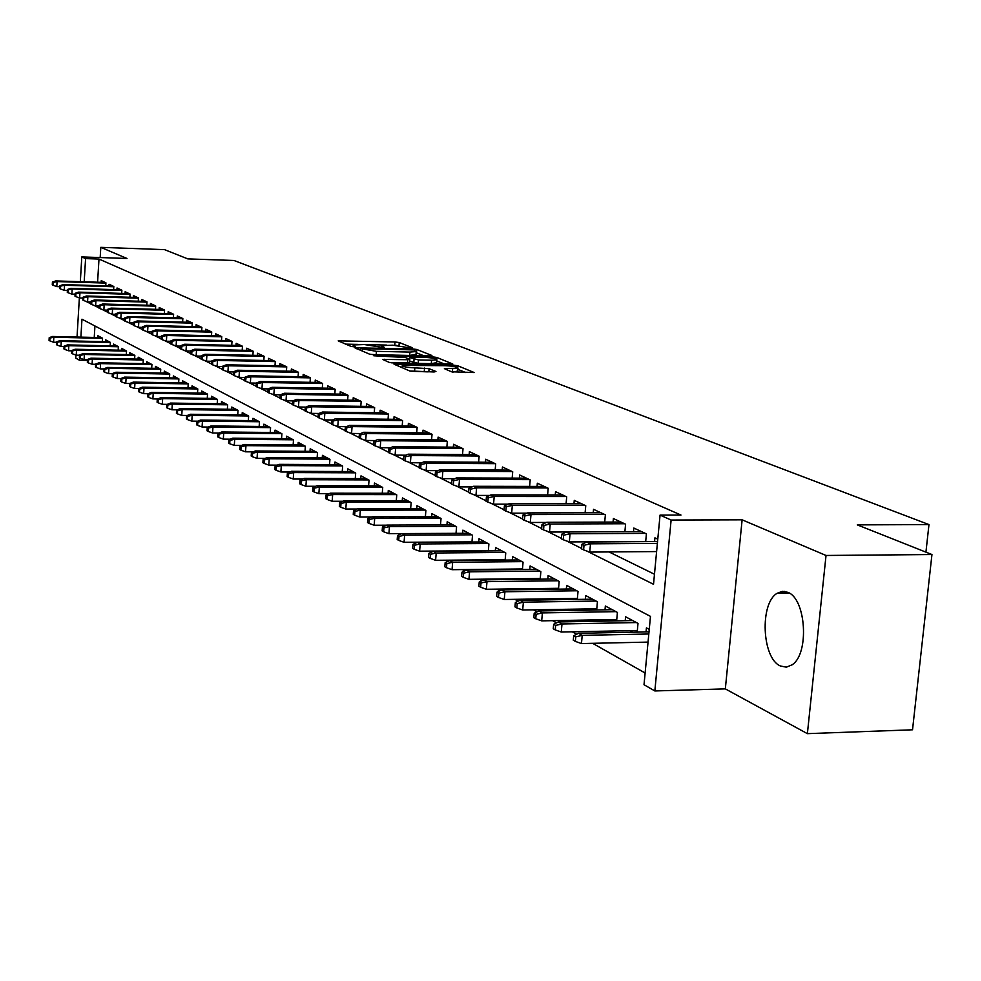 <?xml version="1.0" encoding="UTF-8"?>
<svg xmlns="http://www.w3.org/2000/svg" width="981" height="981" viewBox="0 0 981 981"><rect width="100%" height="100%" fill="white"/><g stroke="black" fill="none" stroke-linecap="round" stroke-linejoin="round"><path stroke-width="1.47" d="M411.247 348.096L412.498 347.789L399.242 342.528L395 341.977L338.224 340.861L351.026 346.403L354.043 346.808L355.465 346.698L353.221 344.956L364.331 344.539L382.774 347.458L384.172 347.348L381.842 345.594L392.768 345.189L411.247 348.096M787.866 592.34L782.433 591.335L777.16 593.272C759.564 603.229 761.894 658.177 780.312 665.952L786.321 667.178L792.158 664.787C809.472 653.812 806.137 598.802 787.866 592.34M451.493 371.774L474.179 372.535L457.673 365.729L453.173 365.128L394.019 364.147L409.776 370.977L434.08 371.971L435.932 371.48L429.077 368.672L414.828 367.863C406.33 367.409 402.136 366.587 402.259 365.398L445.374 365.692C453.884 366.146 458.078 366.98 457.955 368.169L444.381 368.648L451.493 371.774M931.95 554.535L912.526 729.79L807.388 733.653L826.027 555.467L931.95 554.535L857.308 524.884L928.97 524.59L233.944 260.48L187.8 258.886L164.477 249.628L100.798 247.347L126.99 258.469L81.803 256.924L85.58 258.604L98.995 259.058L680.973 515.05L660.054 515.099L671.114 520.04L654.842 690.955L644.014 684.726L650.477 616.375L81.963 319.193L80.883 337.133M826.027 555.467L742.127 519.82L671.114 520.04M430.132 355.956L431.922 355.502L416.717 349.469L412.388 348.893L354.901 347.826L369.567 354.166L373.969 354.754L430.132 355.956M436.839 357.452L452.768 364.012L393.798 363.031L389.31 362.418L382.664 359.414L407.802 359.72L409.641 359.254L405.312 357.489L373.786 355.772L432.425 356.863L436.839 357.452L436.704 359.12M100.798 247.347L100.185 257.549M629.839 630.66L632.659 632.193M609.434 619.624L611.911 620.961M589.63 608.907L591.764 610.059M570.39 598.496L572.217 599.489M551.714 588.392L553.247 589.213M533.566 578.569L534.817 579.244M515.92 569.017L516.901 569.556M498.765 559.734L499.488 560.126M105.74 285.876L105.923 282.822L101.251 280.652L101.153 282.32M113.637 289.603L113.821 286.489L109.063 284.282L108.965 285.974M121.681 293.393L121.877 290.229L117.033 287.985L116.923 289.702M129.884 297.268L130.093 294.042L125.139 291.749L125.041 293.491M138.247 301.204L138.456 297.93L133.416 295.588L133.306 297.366M146.782 305.226L146.991 301.89L141.853 299.512L141.73 301.302M155.476 309.322L155.685 305.937L150.449 303.497L150.326 305.324M164.342 313.503L164.563 310.057L159.216 307.58L159.094 309.42M173.379 317.77L173.612 314.263L168.156 311.725L168.033 313.601M182.613 322.124L182.846 318.555L177.291 315.968L177.156 317.869M192.031 326.575L192.276 322.933L186.598 320.296L186.464 322.222M201.645 331.112L201.902 327.396L196.102 324.711L195.967 326.673M211.467 335.747L211.724 331.97L205.802 329.211L205.667 331.21M221.498 340.481L221.755 336.63L215.71 333.822L215.575 335.845M231.737 345.312L232.006 341.388L225.826 338.519L225.691 340.579M242.197 350.254L242.466 346.244L236.163 343.313L236.016 345.41M252.89 355.306L253.172 351.223L246.721 348.218L246.574 350.352M263.815 360.468L264.11 356.299L257.512 353.234L257.365 355.404M274.987 365.754L275.293 361.499L268.549 358.359L268.389 360.567M286.415 371.149L286.722 366.808L279.83 363.608L279.671 365.839M298.101 376.679L298.42 372.24L291.369 368.966L291.21 371.235M310.057 382.332L310.388 377.795L303.178 374.448L303.006 376.765M322.295 388.12L322.639 383.485L315.257 380.052L315.073 382.418M334.815 394.043L335.171 389.31L327.617 385.803L327.433 388.206M347.642 400.113L348.01 395.269L340.272 391.677L340.088 394.129M360.787 406.33L361.167 401.388L353.234 397.697L353.05 400.199M374.252 412.707L374.644 407.642L366.514 403.865L366.318 406.416M388.047 419.243L388.451 414.056L380.125 410.193L379.929 412.78M402.198 425.95L402.615 420.641L394.08 416.667L393.872 419.316M416.704 432.817L417.133 427.385L408.378 423.314L408.17 426.012M431.579 439.88L432.032 434.301L423.044 430.132L422.823 432.879M446.858 447.115L447.324 441.401L438.102 437.121L437.869 439.929M462.529 454.546L463.02 448.697L453.553 444.295L453.32 447.164M478.63 462.186L479.133 456.177L469.409 451.665L469.163 454.595M495.172 470.034L495.687 463.878L485.705 459.231L485.448 462.235M512.168 478.115L512.707 471.775L502.444 467.005L502.186 470.071M529.63 486.404L530.194 479.905L519.648 475L519.378 478.127M547.606 494.939L548.195 488.256L537.33 483.216L537.061 486.417M566.086 503.731L566.699 496.852L555.528 491.665L555.246 494.951M585.117 512.781L585.755 505.705L574.253 500.371L573.959 503.731M604.701 522.1L605.375 514.817L593.53 509.323L593.223 512.769M620.924 522.039L546.724 522.297L550.218 524.013L549.519 532.058L624.885 531.69L625.584 524.21L613.383 518.544L613.064 522.076M645.682 541.61L646.405 533.885L633.836 528.048L633.505 531.665M98.995 259.058L97.585 282.209M609.054 551.947L654.462 574.241M654.572 541.549L654.928 537.833L657.773 539.17M355.306 509.029L356.091 509.47M369.408 517.012L370.377 517.563M383.878 525.203L385.055 525.865M398.727 533.603L400.125 534.387M413.982 542.235L415.601 543.143M429.653 551.101L431.505 552.156M445.754 560.212L447.863 561.402M462.309 569.581L464.687 570.917M479.341 579.219L481.99 580.715M496.864 589.127L499.807 590.795M514.89 599.33L518.152 601.169M533.456 609.839L537.048 611.862M552.585 620.654L556.521 622.886M572.303 631.813L576.595 634.241M592.634 643.315L645.118 673.015M94.936 325.974L94.237 337.439M97.793 337.525L97.904 335.735L102.539 338.212L102.331 341.609M105.543 341.682L105.654 339.867L110.387 342.381L110.166 345.852M113.453 345.913L113.563 344.086L118.382 346.649L118.161 350.168M121.509 350.229L121.619 348.365L126.524 350.99L126.304 354.57M129.713 354.632L129.835 352.743L134.838 355.404L134.605 359.046M138.076 359.12L138.198 357.207L143.3 359.917L143.067 363.62M146.61 363.693L146.733 361.744L151.932 364.515L151.687 368.292M155.305 368.353L155.439 366.379L160.737 369.212L160.492 373.05M164.183 373.111L164.317 371.112L169.725 373.994L169.468 377.906M173.232 377.967L173.367 375.931L178.885 378.874L178.628 382.86M182.466 382.921L182.601 380.849L188.242 383.853L187.972 387.912M191.896 387.973L192.031 385.876L197.782 388.942L197.512 393.074M201.51 393.136L201.657 391.002L207.531 394.129L207.249 398.347M211.344 398.409L211.491 396.238L217.488 399.426L217.193 403.731M221.375 403.792L221.522 401.572L227.641 404.834L227.347 409.224M231.614 409.285L231.774 407.041L238.027 410.365L237.721 414.84M242.086 414.902L242.246 412.621L248.634 416.018L248.316 420.591M252.791 420.641L252.951 418.311L259.487 421.793L259.156 426.453M263.717 426.502L263.889 424.148L270.572 427.704L270.229 432.462M274.901 432.511L275.072 430.095L281.903 433.737L281.559 438.593M286.342 438.642L286.513 436.189L293.503 439.917L293.147 444.884M298.028 444.92L298.212 442.419L305.361 446.232L304.993 451.309M309.996 451.346L310.192 448.795L317.501 452.695L317.121 457.882M322.246 457.919L322.442 455.331L329.935 459.316L329.53 464.614M334.791 464.651L334.987 462.014L342.651 466.098L342.246 471.518M347.63 471.542L347.838 468.844L355.686 473.038L355.269 478.581M360.775 478.605L360.996 475.859L369.04 480.15L368.598 485.828M374.252 485.84L374.472 483.044L382.725 487.434L382.271 493.247M388.071 493.259L388.292 490.402L396.753 494.902L396.275 500.862M402.235 500.862L402.455 497.943L411.137 502.566L410.647 508.661M416.753 508.661L416.986 505.681L425.889 510.427L425.386 516.68M431.652 516.656L431.898 513.627L441.033 518.483L440.506 524.896M446.944 524.872L447.189 521.769L456.57 526.76L456.018 533.345M462.64 533.308L462.897 530.132L472.523 535.258L471.959 542.015M478.753 541.966L479.022 538.728L488.906 543.989L488.33 550.917M495.307 550.868L495.589 547.545L505.755 552.953L505.141 560.077M512.327 560.016L512.622 556.619L523.069 562.174L522.432 569.495M529.826 569.409L530.12 565.939L540.862 571.653L540.2 579.182M547.815 579.084L548.134 575.528L559.182 581.414L558.496 589.152M566.319 589.041L566.65 585.387L578.03 591.445L577.306 599.416M585.375 599.293L585.718 595.553L597.429 601.782L596.681 609.986M604.995 609.839L605.351 606L617.417 612.426L616.632 620.875M625.216 620.715L625.584 616.779L638.006 623.401L637.196 632.095M646.038 631.923L646.43 627.877L649.25 629.385M925.929 552.144L928.97 524.59M742.127 519.82L725.327 688.883L807.388 733.653M725.327 688.883L654.842 690.955M87.468 360.419L79.51 360.26L75.782 358.114L75.954 355.073M586.896 551.077L653.518 584.284L660.054 515.099M85.739 301.277L90.877 303.828M93.796 305.287L99.056 307.911M102.012 309.383L107.395 312.068M110.387 313.552L115.905 316.311M118.934 317.819L124.587 320.64M127.653 322.16L133.453 325.054M136.555 326.599L142.503 329.567M145.642 331.137L151.736 334.165M154.924 335.76L161.178 338.874M164.403 340.481L170.817 343.681M174.091 345.312L180.663 348.586M183.974 350.242L190.719 353.601M194.091 355.281L201.019 358.727M204.428 360.432L211.528 363.976M214.998 365.705L222.295 369.334M225.802 371.088L233.306 374.828M236.862 376.606L244.563 380.432M248.181 382.247L256.09 386.183M259.769 388.01L267.899 392.069M271.627 393.921L279.99 398.09M283.767 399.978L292.375 404.27M296.213 406.183L305.054 410.598M308.966 412.535L318.065 417.072M322.038 419.059L331.406 423.718M335.441 425.729L345.079 430.549M349.187 432.584L359.12 437.538M363.289 439.623L373.528 444.724M377.771 446.833L388.317 452.094M392.633 454.24L403.51 459.66M407.9 461.855L419.12 467.447M423.584 469.678L435.159 475.442M439.709 477.71L451.652 483.658M456.288 485.975L468.624 492.119M473.345 494.473L486.073 500.825M490.892 503.228L504.05 509.777M508.967 512.229L522.566 519.01M527.57 521.5L541.635 528.514M546.748 531.064L561.291 538.311M566.515 540.911L581.574 548.416M85.58 258.604L84.194 281.805M77.033 337.047L79.363 297.893M80.332 281.682L81.803 256.924M79.645 357.942L79.51 360.26M396.704 345.398L394.57 345.263M386.526 345.079L366.134 344.613M358.028 344.417L345.594 344.135M423.988 355.821L416.128 352.706M413.835 349.923L360.64 348.562L376.434 351.345L409.911 352.081L416.226 351.566L413.835 349.923M370.266 354.362L376.177 354.73L376.434 351.345M416.005 354.325L409.653 355.453L376.177 354.73M436.766 360.934L444.565 364.049M391.198 362.823L409.555 362.786M431.579 360.211L436.864 359.782C436.95 358.641 432.842 357.844 424.552 357.391L409.69 357.575L418.495 359.941L431.579 360.211L431.297 363.644L436.631 362.651M431.297 363.644L418.225 363.375L409.69 361.106M452.842 372.106L457.722 371.051M410.291 371.137L414.558 371.37L414.828 367.863M427.458 371.848L414.558 371.37M465.877 372.584L457.857 369.371M49.209 337.672L49.05 340.444L49.786 340.861L49.945 338.089L49.209 337.672L52.52 336.483L53.832 337.231L53.55 342.222L56.555 342.283M49.945 338.089L53.832 337.231L102.527 338.347M52.52 336.483L101.411 337.611M53.55 342.222L49.786 340.861M53.17 282.442L52.434 282.074L52.275 284.87L53.011 285.226L53.17 282.442L57.082 281.584L55.745 280.922L105.114 282.442M105.911 283.08L57.082 281.584L56.788 286.599L59.804 286.697M53.011 285.226L56.788 286.599M55.745 280.922L52.434 282.074M56.579 341.866L56.42 344.662L57.168 345.091L57.327 342.283L56.579 341.866L59.915 340.652L61.263 341.413L60.969 346.452L64.072 346.526M57.327 342.283L61.263 341.413L110.375 342.516M59.915 340.652L109.21 341.768M60.969 346.452L57.168 345.091M64.096 346.134L63.937 348.954L64.697 349.395L64.856 346.563L64.096 346.134L67.456 344.907L68.829 345.692L68.523 350.769L71.736 350.842M64.856 346.563L68.829 345.692L118.37 346.759M67.456 344.907L117.168 345.999M68.523 350.769L64.697 349.395M71.76 350.487L71.588 353.332L72.361 353.773L72.533 350.928L71.76 350.487L75.145 349.248L76.543 350.033L76.236 355.171L79.547 355.232M72.533 350.928L76.543 350.033L126.524 351.1M75.145 349.248L125.274 350.315M76.236 355.171L72.361 353.773M79.571 354.926L79.4 357.795L80.184 358.249L80.356 355.367L79.571 354.926L82.968 353.663L84.403 354.472L84.084 359.647L87.505 359.72M80.356 355.367L84.403 354.472L134.826 355.514M82.968 353.663L133.526 354.717M84.084 359.647L80.184 358.249M60.614 286.121L59.866 285.753L59.694 288.573L60.454 288.941L60.614 286.121L64.562 285.25L63.201 284.588L112.987 286.096M113.808 286.746L64.562 285.25L64.255 290.327L67.382 290.413M60.454 288.941L64.255 290.327M63.201 284.588L59.866 285.753M68.204 289.886L67.431 289.505L67.272 292.338L68.032 292.73L68.204 289.886L72.177 289.003L70.791 288.328L120.994 289.824M121.865 290.486L72.177 289.003L71.883 294.116L75.096 294.214M68.032 292.73L71.883 294.116M70.791 288.328L67.431 289.505M75.929 293.711L75.145 293.319L74.985 296.188L75.758 296.581L75.929 293.711L79.952 292.816L78.541 292.13L129.161 293.613M130.068 294.288L79.952 292.816L79.645 297.991L82.968 298.077M75.758 296.581L79.645 297.991M78.541 292.13L75.145 293.319M83.814 297.611L83.017 297.218L82.845 300.112L83.643 300.505L83.814 297.611L87.873 296.716L86.438 296.004L137.487 297.476M138.444 298.175L87.873 296.716L87.554 301.927L90.988 302.025M83.643 300.505L87.554 301.927M86.438 296.004L83.017 297.218M87.53 359.451L87.346 362.345L88.155 362.811L88.327 359.904L87.53 359.451L90.963 358.175L92.41 358.997L92.091 364.221L95.635 364.294M88.327 359.904L92.41 358.997L143.3 360.015M90.963 358.175L141.951 359.193M92.091 364.221L88.155 362.811M91.846 301.596L91.037 301.192L90.865 304.11L91.674 304.515L91.846 301.596L95.942 300.689L94.483 299.965L145.973 301.425M146.978 302.123L95.942 300.689L95.623 305.949L99.167 306.047M91.674 304.515L95.623 305.949M94.483 299.965L91.037 301.192M95.648 364.061L95.464 366.992L96.285 367.458L96.469 364.527L95.648 364.061L99.106 362.774L100.589 363.608L100.27 368.881L103.912 368.954M96.469 364.527L100.589 363.608L151.932 364.601M99.106 362.774L150.534 363.767M100.27 368.881L96.285 367.458M103.925 368.758L103.741 371.725L104.575 372.204L104.759 369.236L103.925 368.758L107.407 367.458L108.928 368.316L108.597 373.638L112.361 373.712M104.759 369.236L108.928 368.316L160.737 369.273M107.407 367.458L159.29 368.427M108.597 373.638L104.575 372.204M112.374 373.565L112.19 376.545L113.036 377.035L113.22 374.043L112.374 373.565L115.881 372.24L117.426 373.111L117.095 378.494L120.982 378.556M113.22 374.043L117.426 373.111L169.713 374.055M115.881 372.24L168.217 373.185M117.095 378.494L113.036 377.035M120.982 378.458L120.798 381.474L121.669 381.977L121.865 378.948L120.982 378.458L124.526 377.121L126.108 378.004L125.764 383.448L129.774 383.51M121.865 378.948L126.108 378.004L178.885 378.924M124.526 377.121L177.328 378.041M125.764 383.448L121.669 381.977M129.786 383.448L129.59 386.502L130.485 387.005L130.669 383.963L129.786 383.448L133.355 382.1L134.961 383.007L134.618 388.501L138.762 388.562L138.566 391.627L139.474 392.155L139.67 389.077L138.762 388.55L142.368 387.176L196.114 388.047M130.669 383.963L134.961 383.007L188.242 383.89M133.355 382.1L186.623 382.995M134.618 388.501L130.485 387.005M100.05 305.655L99.216 305.238L99.044 308.193L99.866 308.598L100.05 305.655L104.182 304.735L102.686 304L154.63 305.447M155.672 306.158L104.182 304.735L103.863 310.045L107.518 310.143M99.866 308.598L103.863 310.045M102.686 304L99.216 305.238M108.401 309.788L107.567 309.371L107.383 312.35L108.217 312.767L108.401 309.788L112.582 308.868L111.061 308.12L163.447 309.542M164.55 310.278L112.582 308.868L112.251 314.239L116.028 314.337M108.217 312.767L112.251 314.239M111.061 308.12L107.567 309.371M116.935 314.018L116.077 313.589L115.893 316.593L116.751 317.022L116.935 314.018L121.154 313.074L119.596 312.314L172.448 313.724M173.6 314.472L121.154 313.074L120.822 318.494L124.722 318.604M116.751 317.022L120.822 318.494M119.596 312.314L116.077 313.589M125.642 318.322L124.759 317.893L124.575 320.922L125.445 321.363L125.642 318.322L129.897 317.378L128.315 316.605L181.632 317.991M182.834 318.751L129.897 317.378L129.553 322.859L133.588 322.957M125.445 321.363L129.553 322.859M128.315 316.605L124.759 317.893M134.52 322.724L133.624 322.283L133.428 325.349L134.336 325.79L134.52 322.724L138.824 321.768L137.205 320.971L191.013 322.344M192.264 323.129L138.824 321.768L138.48 327.298L142.637 327.396M134.336 325.79L138.48 327.298M137.205 320.971L133.624 322.283M142.368 387.176L143.999 388.108L143.655 393.651L148.045 393.724M139.67 389.077L143.999 388.108L197.782 388.966M143.655 393.651L139.474 392.155M143.594 327.213L142.674 326.759L142.478 329.861L143.398 330.315L143.594 327.213L147.947 326.244L146.292 325.434L200.578 326.783M201.89 327.58L147.947 326.244L147.591 331.836L151.883 331.934M143.398 330.315L147.591 331.836M146.292 325.434L142.674 326.759M147.923 393.761L147.726 396.876L148.658 397.403L148.854 394.288L147.923 393.761L151.565 392.375L153.232 393.32L152.877 398.911L157.549 398.985M148.854 394.288L153.232 393.32L207.531 394.141M151.565 392.375L205.789 393.197M152.877 398.911L148.658 397.403M152.852 331.799L151.92 331.333L151.724 334.472L152.656 334.938L152.852 331.799L157.254 330.83L155.562 329.996L210.339 331.32M211.712 332.142L157.254 330.83L156.886 336.471L161.325 336.569M152.656 334.938L156.886 336.471M155.562 329.996L151.92 331.333M157.291 399.083L157.083 402.222L158.039 402.762L158.235 399.623L157.291 399.083L160.945 397.673L162.662 398.629L162.294 404.295L167.248 404.368M158.235 399.623L162.662 398.629L217.488 399.426M160.945 397.673L215.685 398.47M162.294 404.295L158.039 402.762M162.319 336.483L161.362 336.005L161.154 339.168L162.11 339.647L162.319 336.483L166.758 335.502L165.029 334.644L220.308 335.956M221.743 336.79L166.758 335.502L166.39 341.204L170.964 341.302M162.11 339.647L166.39 341.204M165.029 334.644L161.362 336.005M166.856 404.515L166.647 407.691L167.616 408.243L167.825 405.067L166.856 404.515L170.547 403.081L172.288 404.074L171.92 409.788L177.169 409.85M167.825 405.067L172.288 404.074L227.629 404.822M170.547 403.081L225.777 403.853M171.92 409.788L167.616 408.243M171.982 341.265L171.001 340.787L170.792 343.988L171.773 344.466L171.982 341.265L176.47 340.272L174.704 339.401L230.498 340.689M231.994 341.535L176.47 340.272L176.09 346.035L180.823 346.134M171.773 344.466L176.09 346.035M174.704 339.401L171.001 340.787M176.617 410.07L176.408 413.271L177.402 413.835L177.61 410.634L176.617 410.07L180.345 408.611L182.135 409.617L181.755 415.404L187.297 415.466M177.61 410.634L182.135 409.617L237.978 410.34M180.345 408.611L236.102 409.347M181.755 415.404L177.402 413.835M181.853 346.158L180.847 345.668L180.639 348.893L181.632 349.395L181.853 346.158L186.39 345.153L184.587 344.257L240.897 345.52M242.466 346.391L186.39 345.153L185.998 350.965L190.89 351.075M181.632 349.395L185.998 350.965M184.587 344.257L180.847 345.668M186.611 415.736L186.39 418.985L187.396 419.561L187.616 416.312L186.611 415.736L190.363 414.264L192.19 415.294L191.798 421.131L197.659 421.205M187.616 416.312L192.19 415.294L248.561 415.981M190.363 414.264L246.636 414.951M191.798 421.131L187.396 419.561M191.945 351.149L190.915 350.646L190.706 353.908L191.724 354.423L191.945 351.149L196.531 350.131L194.679 349.224L251.528 350.462M253.159 351.357L196.531 350.131L196.139 356.017L201.191 356.128M191.724 354.423L196.139 356.017M194.679 349.224L190.915 350.646M196.813 421.536L196.592 424.81L197.622 425.398L197.843 422.124L196.813 421.536L200.602 420.04L202.466 421.094L202.061 426.993L208.266 427.066M197.843 422.124L202.466 421.094L259.376 421.744M200.602 420.04L257.414 420.69M202.061 426.993L197.622 425.398M207.249 427.471L207.016 430.782L208.082 431.382L208.303 428.072L207.249 427.471L211.062 425.95L212.975 427.017L212.57 432.989L219.106 433.05M208.303 428.072L212.975 427.017L270.425 427.63M211.062 425.95L268.426 426.551M212.57 432.989L208.082 431.382M217.917 433.528L217.684 436.876L218.763 437.489L218.996 434.142L217.917 433.528L221.767 431.983L223.717 433.087L223.3 439.12L230.192 439.181M218.996 434.142L223.717 433.087L281.731 433.651M221.767 431.983L279.683 432.547M223.3 439.12L218.763 437.489M228.831 439.733L228.598 443.118L229.701 443.743L229.934 440.359L228.831 439.733L232.718 438.164L234.717 439.292L234.287 445.386L241.547 445.448M229.934 440.359L234.717 439.292L293.294 439.807M232.718 438.164L291.198 438.679M234.287 445.386L229.701 443.743M240.002 446.073L239.756 449.494L240.897 450.144L241.13 446.723L240.002 446.073L243.913 444.479L245.961 445.644L245.532 451.812L253.172 451.861M241.13 446.723L245.961 445.644L305.116 446.097M243.913 444.479L302.97 444.957M245.532 451.812L240.897 450.144M251.43 452.572L251.185 456.03L252.35 456.692L252.583 453.234L251.43 452.572L255.379 450.953L257.476 452.131L257.034 458.372L265.066 458.421M252.583 453.234L257.476 452.131L317.219 452.548M255.379 450.953L315.024 451.383M257.034 458.372L252.35 456.692M263.129 459.218L262.883 462.725L264.073 463.4L264.318 459.893L263.129 459.218L267.114 457.575L269.26 458.789L268.806 465.092L277.255 465.141M264.318 459.893L269.26 458.789L329.616 459.145M267.114 457.575L327.36 457.943M268.806 465.092L264.073 463.4M275.121 466.024L274.864 469.568L276.078 470.267L276.335 466.723L275.121 466.024L279.144 464.356L281.326 465.595L280.873 471.984L289.751 472.02M276.335 466.723L281.326 465.595L342.295 465.901M279.144 464.356L339.99 464.675M280.873 471.984L276.078 470.267M287.396 473.001L287.126 476.582L288.377 477.293L288.635 473.713L287.396 473.001L291.443 471.309L293.699 472.572L293.221 479.035L302.553 479.059M288.635 473.713L293.699 472.572L355.281 472.817M291.443 471.309L352.927 471.567M293.221 479.035L288.377 477.293M299.965 480.15L299.708 483.78L300.971 484.504L301.241 480.874L299.965 480.15L304.061 478.421L306.366 479.721L305.888 486.257L315.674 486.282M301.241 480.874L306.366 479.721L368.586 479.905M304.061 478.421L366.171 478.618M305.888 486.257L300.971 484.504M312.853 487.471L312.583 491.138L313.895 491.886L314.165 488.219L312.853 487.471L316.986 485.718L319.352 487.054L318.862 493.664L329.125 493.676M314.165 488.219L319.352 487.054L382.222 487.165M316.986 485.718L379.745 485.853M318.862 493.664L313.895 491.886M326.072 494.976L325.802 498.691L327.139 499.464L327.409 495.748L326.072 494.976L330.241 493.198L332.669 494.559L332.167 501.254L342.933 501.254M327.409 495.748L332.669 494.559L396.201 494.608M330.241 493.198L393.663 493.259M332.167 501.254L327.139 499.464M339.634 502.689L339.34 506.441L340.714 507.226L341.008 503.461L339.634 502.689L343.84 500.862L346.318 502.272L345.803 509.041L357.109 509.029M341.008 503.461L346.318 502.272L410.536 502.247M343.84 500.862L407.924 500.862M345.803 509.041L340.714 507.226M353.528 510.586L353.246 514.387L354.656 515.197L354.95 511.383L353.528 510.586L357.783 508.734L360.334 510.169L359.806 517.036L371.652 516.999M354.95 511.383L360.334 510.169L425.239 510.071M357.783 508.734L422.566 508.649M359.806 517.036L354.656 515.197M367.801 518.691L367.507 522.542L368.954 523.376L369.248 519.513L367.801 518.691L372.093 516.803L374.705 518.287L374.166 525.227L386.575 525.191M369.248 519.513L374.705 518.287L440.322 518.103M372.093 516.803L437.575 516.644M374.166 525.227L368.954 523.376M382.455 527.018L382.149 530.917L383.632 531.776L383.939 527.864L382.455 527.018L386.784 525.093L389.469 526.613L388.917 533.652L456.03 533.321M383.939 527.864L389.469 526.613L455.797 526.356M386.784 525.093L452.977 524.847M388.917 533.652L383.632 531.776M397.501 535.565L397.182 539.513L398.715 540.396L399.022 536.435L397.501 535.565L401.867 533.615L404.626 535.172L404.062 542.297L471.971 541.868M399.022 536.435L404.626 535.172L471.689 534.817M401.867 533.615L468.795 533.272M404.062 542.297L398.715 540.396M412.952 544.345L412.633 548.354L414.203 549.25L414.522 545.24L412.952 544.345L417.366 542.358L420.199 543.952L419.61 551.175L488.354 550.648M414.522 545.24L420.199 543.952L488.011 543.511M417.366 542.358L485.043 541.929M419.61 551.175L414.203 549.25M202.258 356.262L201.215 355.747L200.995 359.046L202.037 359.561L202.258 356.262L206.893 355.232L205.004 354.3L262.405 355.502M264.097 356.422L206.893 355.232L206.488 361.18L211.712 361.278M202.037 359.561L206.488 361.18M205.004 354.3L201.215 355.747M212.803 361.486L211.737 360.959L211.516 364.294L212.583 364.822L212.803 361.486L217.488 360.444L215.562 359.5L273.503 360.665M275.281 361.597L217.488 360.444L217.083 366.453L222.479 366.563M212.583 364.822L217.083 366.453M215.562 359.5L211.737 360.959M223.594 366.82L222.503 366.281L222.27 369.665L223.361 370.205L223.594 366.82L228.328 365.766L226.366 364.797L284.87 365.938M286.71 366.894L228.328 365.766L227.911 371.848L233.503 371.958M223.361 370.205L227.911 371.848M226.366 364.797L222.503 366.281M234.631 372.29L233.515 371.738L233.282 375.147L234.398 375.711L234.631 372.29L239.425 371.223L237.402 370.229L296.483 371.333M298.408 372.314L239.425 371.223L238.996 377.366L244.772 377.477M234.398 375.711L238.996 377.366M237.402 370.229L233.515 371.738M245.924 377.881L244.784 377.317L244.539 380.763L245.679 381.339L245.924 377.881L250.768 376.802L248.708 375.784L308.365 376.863M310.376 377.869L250.768 376.802L250.339 383.019L256.311 383.117M245.679 381.339L250.339 383.019M248.708 375.784L244.784 377.317M257.488 383.608L256.311 383.031L256.066 386.514L257.243 387.103L257.488 383.608L262.393 382.516L260.272 381.474L320.529 382.504M322.626 383.534L262.393 382.516L261.939 388.807L268.12 388.905L267.874 392.4L269.064 393.001L269.321 389.469L268.12 388.881L272.117 387.299L332.988 388.292M257.243 387.103L261.939 388.807M260.272 381.474L256.311 383.031M272.117 387.299L274.288 388.366L273.834 394.718L280.321 394.828M269.321 389.469L274.288 388.366L335.171 389.347M269.064 393.001L273.834 394.718M281.437 395.466L280.223 394.865L279.965 398.433L281.191 399.046L281.437 395.466L286.464 394.35L284.245 393.258L345.729 394.215M348.01 395.294L286.464 394.35L285.998 400.788L292.89 400.886M281.191 399.046L285.998 400.788M284.245 393.258L280.223 394.865M293.859 401.621L292.608 400.996L292.338 404.613L293.601 405.239L293.859 401.621L298.947 400.481L296.679 399.365L358.788 400.285M361.167 401.388L298.947 400.481L298.469 406.992L305.765 407.103M293.601 405.239L298.469 406.992M296.679 399.365L292.608 400.996M306.587 407.924L305.299 407.287L305.03 410.941L306.317 411.579L306.587 407.924L311.737 406.772L309.407 405.631L372.167 406.49M374.607 407.63L311.737 406.772L311.247 413.369L318.972 413.455M306.317 411.579L311.247 413.369M309.407 405.631L305.299 407.287M319.634 414.387L318.31 413.724L318.04 417.428L319.365 418.09L319.634 414.387L324.846 413.222L322.455 412.045L385.876 412.854M388.378 414.019L324.846 413.222L324.343 419.893L332.51 419.978M319.365 418.09L324.343 419.893M322.455 412.045L318.31 413.724M333.013 421.008L331.664 420.334L331.382 424.086L332.731 424.761L333.013 421.008L338.286 419.831L335.845 418.617L399.917 419.39M402.492 420.579L338.286 419.831L337.771 426.576L346.416 426.674M332.731 424.761L337.771 426.576M335.845 418.617L331.664 420.334M346.734 427.802L345.349 427.115L345.054 430.904L346.44 431.603L346.734 427.802L352.069 426.6L349.567 425.374L414.325 426.085M416.962 427.299L352.069 426.6L351.554 433.443L360.677 433.528M346.44 431.603L351.554 433.443M349.567 425.374L345.349 427.115M360.812 434.767L359.389 434.068L359.095 437.906L360.518 438.617L360.812 434.767L366.22 433.553L363.644 432.29L429.114 432.94M431.812 434.203L366.22 433.553L365.692 440.481L375.306 440.567M360.518 438.617L365.692 440.481M363.644 432.29L359.389 434.068M375.257 441.928L373.798 441.205L373.503 445.092L374.963 445.815L375.257 441.928L380.738 440.702L378.102 439.402L444.27 439.991M447.042 441.278L380.738 440.702L380.199 447.704L390.352 447.79M374.963 445.815L380.199 447.704M378.102 439.402L373.798 441.205M390.095 449.273L388.599 448.525L388.292 452.474L389.788 453.222L390.095 449.273L395.65 448.023L392.94 446.698L459.844 447.213M462.689 448.538L395.65 448.023L395.085 455.135L405.791 455.196M389.788 453.222L395.085 455.135M392.94 446.698L388.599 448.525M405.337 456.815L403.792 456.055L403.473 460.052L405.018 460.812L405.337 456.815L410.965 455.552L408.17 454.178L475.822 454.644M478.74 456.006L410.965 455.552L410.389 462.75L421.671 462.811M405.018 460.812L410.389 462.75M408.17 454.178L403.792 456.055M420.996 464.565L419.414 463.78L419.083 467.827L420.665 468.624L420.996 464.565L426.698 463.29L423.829 461.879L492.241 462.272M495.233 463.657L426.698 463.29L426.11 470.586L437.992 470.635M420.665 468.624L426.11 470.586M423.829 461.879L419.414 463.78M428.832 553.37L428.501 557.429L430.119 558.348L430.451 554.29L428.832 553.37L433.283 551.334L436.202 552.99L435.601 560.298L505.178 559.673M430.451 554.29L436.202 552.99L504.786 552.438M433.283 551.334L501.732 550.819M435.601 560.298L430.119 558.348M445.166 562.64L444.822 566.76L446.49 567.705L446.821 563.585L445.166 562.64L449.654 560.58L452.658 562.272L452.045 569.691L522.481 568.955M446.821 563.585L452.658 562.272L522.027 561.623M449.654 560.58L518.888 559.955M452.045 569.691L446.49 567.705M461.965 572.193L461.61 576.362L463.314 577.331L463.67 573.162L461.965 572.193L466.49 570.084L469.58 571.813L468.955 579.342L540.261 578.496M463.67 573.162L469.58 571.813L539.746 571.065M466.49 570.084L536.521 569.348M468.955 579.342L463.314 577.331M479.243 582.003L478.887 586.233L480.641 587.239L480.997 583.008L479.243 582.003L483.817 579.857L486.993 581.647L486.343 589.262L558.569 588.306M480.997 583.008L486.993 581.647L557.981 580.777M483.817 579.857L554.657 579.011M486.343 589.262L480.641 587.239M497.024 592.107L496.656 596.399L498.471 597.429L498.839 593.137L497.024 592.107L501.647 589.912L504.921 591.764L504.246 599.489L577.404 598.398M498.839 593.137L504.921 591.764L576.742 590.77M501.647 589.912L573.321 588.943M504.246 599.489L498.471 597.429M515.344 602.518L514.964 606.871L516.828 607.938L517.208 603.573L515.344 602.518L520.016 600.274L523.376 602.175L522.689 610.01L596.791 608.784M517.208 603.573L523.376 602.175L596.056 601.059M520.016 600.274L592.536 599.183M522.689 610.01L516.828 607.938M534.204 613.235L533.823 617.65L535.736 618.753L536.129 614.327L534.204 613.235L538.925 610.955L542.395 612.904L541.684 620.863L616.767 619.489M536.129 614.327L542.395 612.904L615.945 611.654M538.925 610.955L612.328 609.716M541.684 620.863L535.736 618.753M784.248 591.347L779.87 593.235M553.652 624.284L553.259 628.772L555.234 629.9L555.638 625.412L553.652 624.284L558.422 621.954L561.99 623.965L561.267 632.034L637.343 630.513M555.638 625.412L561.99 623.965L636.448 622.567M558.422 621.954L632.708 620.581M561.267 632.034L555.234 629.9M573.713 635.676L573.296 640.225L575.344 641.39L575.749 636.841L573.713 635.676L578.52 633.297L582.199 635.369L581.463 643.561L648.049 642.101M575.749 636.841L582.199 635.369L648.809 633.996M578.52 633.297L649.017 631.862M581.463 643.561L575.344 641.39M437.085 472.535L435.454 471.726L435.123 475.834L436.753 476.643L437.085 472.535L442.86 471.236L439.917 469.789L509.102 470.107M512.192 471.53L442.86 471.236L442.259 478.63L454.779 478.667M436.753 476.643L442.259 478.63M439.917 469.789L435.454 471.726M453.639 480.739L451.959 479.905L451.616 484.062L453.296 484.896L453.639 480.739L459.5 479.415L456.472 477.931L526.441 478.152M529.617 479.623L459.5 479.415L458.875 486.907L472.045 486.932M453.296 484.896L458.875 486.907M456.472 477.931L451.959 479.905M470.659 489.163L468.93 488.305L468.587 492.523L470.304 493.382L470.659 489.163L476.607 487.827L473.48 486.294L544.271 486.441M547.533 487.949L476.607 487.827L475.969 495.417L489.826 495.43M470.304 493.382L475.969 495.417M473.48 486.294L468.93 488.305M488.182 497.833L486.404 496.962L486.049 501.23L487.815 502.113L488.182 497.833L494.203 496.484L491.003 494.902L562.604 494.951M565.963 496.521L494.203 496.484L493.553 504.173L508.133 504.173M487.815 502.113L493.553 504.173M491.003 494.902L486.404 496.962M506.208 506.772L504.381 505.865L504.013 510.194L505.84 511.101L506.208 506.772L512.327 505.387L509.029 503.768L581.475 503.719M584.934 505.325L512.327 505.387L511.653 513.198L526.993 513.161M505.84 511.101L511.653 513.198M509.029 503.768L504.381 505.865M524.786 515.969L522.91 515.037L522.53 519.427L524.406 520.371L524.786 515.969L530.991 514.559L527.594 512.891L600.912 512.744M604.468 514.4L530.991 514.559L530.304 522.481L546.429 522.432M524.406 520.371L530.304 522.481M527.594 512.891L522.91 515.037M543.928 525.436L541.99 524.479L541.598 528.943L543.535 529.912L543.928 525.436L550.218 524.013L624.59 523.744M543.535 529.912L549.519 532.058M546.724 522.297L541.99 524.479M563.658 535.209L561.659 534.216L561.255 538.753L563.253 539.746L563.658 535.209L570.047 533.762L566.442 531.984L641.549 531.628M645.326 533.382L570.047 533.762L569.323 541.929L645.706 541.438M563.253 539.746L569.323 541.929M566.442 531.984L561.659 534.216M584.014 545.289L581.941 544.271L581.537 548.857L583.597 549.887L584.014 545.289L590.501 543.817L586.773 541.99L657.552 541.537M657.38 543.376L590.501 543.817L589.753 552.095L656.608 551.567M583.597 549.887L589.753 552.095M586.773 541.99L581.941 544.271M382.283 347.433L382.357 346.465M353.626 346.796L353.7 345.815M340.162 341.866L340.26 340.689M394.742 345.263L395 341.977M399.009 345.606L399.242 342.528M356.851 348.844L356.949 347.654M412.339 349.628L412.388 348.893M416.447 352.804L416.717 349.469M360.616 350.425L360.75 348.745M362.394 351.161L362.516 349.481M409.653 355.453L409.911 352.081M384.626 360.456L384.724 359.242M407.532 363.154L407.802 359.72M432.327 358.053L432.425 356.863M409.567 359.218L409.69 357.575M413.774 362.774L414.043 359.34M418.225 363.375L418.495 359.941M446.294 369.665L446.38 368.488M452.376 372.02L452.658 368.611M424.246 371.554L424.528 368.059M428.82 371.873L429.077 368.672M395.981 365.214L396.079 363.976M453.075 366.33L453.173 365.128M457.538 367.348L457.673 365.729M777.16 593.272L789.288 593.1M381.707 347.397L381.805 346.17M353.086 346.759L353.185 345.533M360.505 350.376L360.628 348.684M415.956 354.926L416.226 351.566M409.543 362.982L409.813 359.549M436.582 363.191L436.864 359.782M409.384 359.144L409.518 357.476M457.673 371.64L457.955 368.169M402.075 367.752L402.222 365.974"/></g></svg>
